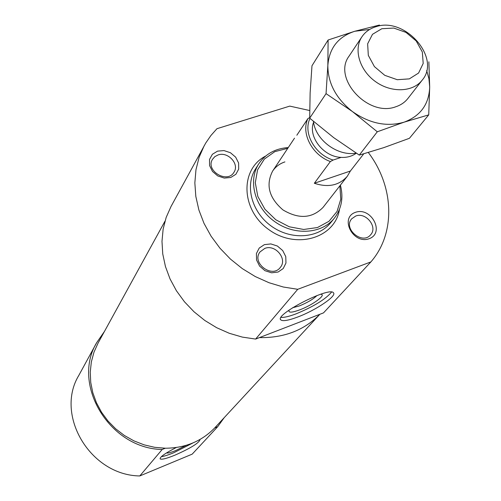 <?xml version="1.0" encoding="UTF-8"?>
<svg xmlns="http://www.w3.org/2000/svg" width="501" height="501" viewBox="0 0 501 501"><rect width="100%" height="100%" fill="white"/><g stroke="black" fill="none" stroke-linecap="round" stroke-linejoin="round"><path stroke-width="0.75" d="M166.545 452.898C167.559 453.386 170.609 452.61 175.694 450.556L186.259 445.326M176.296 447.512C165.399 453.098 160.007 456.874 160.113 458.847C161.435 459.849 166.37 458.628 174.912 455.171C190.455 448.276 198.797 443.153 199.949 439.797L199.73 439.609M161.328 456.687C164.165 456.286 168.317 454.964 173.784 452.729L193.073 442.878M289.327 309.919L288.933 310.733C288.776 312.831 292.359 312.549 299.686 309.875C312.311 305.228 326.652 294.832 321.003 294.294L320.596 294.25M292.528 307.783L299.291 305.954C307.332 302.685 313.219 299.21 316.964 295.54M297.838 316.97C315.63 310.332 337.016 295.991 333.491 292.834C329.94 286.115 274.366 314.609 280.748 319.851C282.639 321.485 288.338 320.527 297.838 316.97M281.061 317.39C284.205 317.621 289.265 316.419 296.241 313.783C313.808 306.48 325.581 299.254 331.568 292.089M104.433 331.474L96.737 342.578L78.851 375.343C54.634 415.053 90.274 475.355 139.785 475.95L192.184 454.15L217.685 426.714L224.154 417.728M139.785 475.95L162.167 449.497L165.274 448.226C185.163 448.094 201.634 441.337 214.685 427.948L319.863 314.284L323.508 312.881L370.872 261.929C396.084 233.04 394.074 186.397 368.323 152.511M214.685 427.948L217.685 426.714M96.737 342.578C71.18 384.367 109.475 448.583 162.167 449.497M259.43 337.605L319.857 314.29C304.276 330.24 284.136 338.012 259.43 337.605L255.61 339.077L297.732 289.302L370.872 261.929M164.967 221.204L98.064 343.085L93.969 352.197L91.339 361.941L90.249 372.099L90.737 382.438L92.81 392.734L96.436 402.748L101.528 412.242L107.984 420.99L115.656 428.8L124.367 435.475L133.917 440.861L144.075 444.832L154.609 447.305L165.274 448.226M309.687 110.533L289.772 106.112L216.964 128.694L210.915 135.502L205.742 143.017L170.985 206.562L166.169 217.428L163.138 229.114L161.986 241.369L162.75 253.938L165.449 266.545L170.027 278.9L176.408 290.737L184.456 301.777L194 311.766L204.815 320.477L216.664 327.704L229.276 333.284L242.359 337.104L255.61 339.077M264.378 244.645L270.866 243.924L277.404 246.041L282.721 250.575L285.777 256.637L285.958 263.044L283.222 268.542L278.093 272.03L271.567 272.801L264.96 270.684L259.593 266.1L256.543 259.975L256.418 253.531L259.217 248.064L264.378 244.645M355.409 212.349C371.247 206.544 385.175 232.952 369.181 238.708C353.174 244.701 339.265 217.847 355.409 212.349M217.559 151.127L223.997 150.582L230.454 152.736L235.658 157.157L238.601 162.994L238.689 169.1L235.896 174.273L230.754 177.486L224.273 178.08L217.753 175.926L212.499 171.448L209.568 165.555L209.531 159.424L212.393 154.277L217.559 151.127M301.809 127.768L303.299 125.526M204.22 145.666L199.122 157.251L195.966 169.745L194.845 182.89L195.822 196.411L198.891 210.007L204.013 223.371L211.09 236.203L219.964 248.202L230.454 259.092L242.321 268.624L255.291 276.565L269.062 282.739L283.315 287.017L297.732 289.302M218.029 154.959C227.842 151.283 239.672 163.959 234.036 172.156C227.535 184.055 205.222 170.828 212.474 159.356L214.791 156.669L218.029 154.959M355.691 216.05C365.93 211.773 378.155 227.21 370.546 234.869C362.217 245.183 342.747 228.506 351.727 218.774L355.691 216.05M264.797 248.415C275.337 244.031 287.693 258.998 280.372 267.352C272.187 278.825 251.176 262.893 260.025 251.922L264.797 248.415M356.286 153.187C352.065 156.299 347.005 157.702 341.106 157.389L333.152 160.044L330.366 161.554L314.327 183.272C328.186 187.812 339.183 185.464 347.331 176.233L323.045 207.401C312.136 218.492 298.771 219.332 282.946 209.913C268.999 197.882 265.561 184.938 272.625 171.079C275.588 166.714 279.683 163.658 284.912 161.898M339.86 185.821L340.786 199.173L337.048 211.447L328.994 221.285L317.459 227.542L303.706 229.471L289.277 226.79L275.832 219.782L264.929 209.249L257.821 196.411L255.291 182.752L257.577 169.826L264.359 159.074L274.824 151.646L287.781 148.296M340.404 185.12C343.617 197.695 341.582 208.735 334.292 218.242C321.73 234.092 294.219 235.833 274.579 221.523C254.79 207.427 247.726 180.773 258.785 163.84C265.499 153.92 275.325 148.496 288.269 147.557M314.327 183.272L350.368 171.035L363.726 153.851M347.331 176.233L350.368 171.035M330.366 161.554C312.06 154.972 300.794 133.16 307.902 118.605L309.681 117.622M296.836 135.232L307.902 118.605M356.192 153.131C337.774 156.588 315.329 139.923 313.457 121.411M377.291 131.788L404.119 122.163L428.724 114.873L409.423 138.295L383.76 147.645L359.286 155.097L377.291 131.788L352.472 111.591C369.669 123.597 386.885 127.116 404.119 122.163C420.539 115.975 429.063 104.239 429.689 86.961L428.724 114.873M326.051 93.637L327.848 65.393C327.842 83.166 336.052 98.565 352.472 111.591L326.051 93.637L309.687 118.155L333.729 137.669L359.286 155.097M328.111 40.005L354.802 31.256C338.25 36.679 329.27 48.058 327.848 65.393L328.111 40.005L311.979 65.763L310.132 92.817L309.687 118.155M428.869 61.792L429.689 86.961L428.937 78.757L426.677 70.522M369.663 29.446L354.802 31.256L379.464 25.05M341.106 157.389C323.521 156.869 307.839 136.723 313.582 122.244M333.152 160.044C314.791 154.571 302.817 132.809 310 118.43M381.831 28.72L393.792 28.062L406.035 32.427L416.199 40.95L422.324 51.998L423.195 63.439L418.585 73.04L409.342 78.87L397.268 79.709L384.781 75.338L374.429 66.627L368.31 55.354L367.64 43.812L372.487 34.319L381.831 28.72M376.013 26.697C405.109 16.558 441.356 58.091 422.211 80.11C412.949 92.272 391.25 93.086 375.418 81.557C359.474 70.19 353.374 49.348 361.979 36.711C365.292 31.845 369.97 28.507 376.013 26.697M361.979 36.711L349.103 56.081C332.163 78.162 368.06 117.422 395.765 106.769C400.813 105.11 404.858 102.336 407.914 98.459L422.211 80.11M339.496 209.274C335.225 238.025 296.254 249.88 268.774 229.577C240.818 209.938 239.728 169.219 265.643 156.068M334.292 218.242L330.635 222.77C318.129 238.539 290.787 240.298 271.285 226.095C251.64 212.092 244.651 185.602 255.654 168.749L258.785 163.84M280.748 319.851L280.522 319.394M272.625 171.079L294.507 138.176"/></g></svg>

